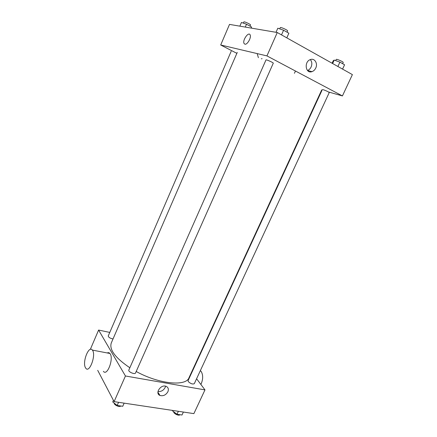 <?xml version="1.0" encoding="UTF-8"?>
<svg xmlns="http://www.w3.org/2000/svg" width="437" height="437" viewBox="0 0 437 437"><rect width="100%" height="100%" fill="white"/><g stroke="black" fill="none" stroke-linecap="round" stroke-linejoin="round"><path stroke-width="0.66" d="M158.697 394.518L159.194 394.207M196.584 378.753L204.975 389.897L193.881 413.626L114.101 401.636L97.702 370.336M204.975 389.897L125.441 375.989L98.604 330.061L90.322 349.387M98.604 330.061L109.774 332.42M237.264 52.429L111.288 342.952C109.103 349.611 115.292 357.881 129.844 367.763M136.191 371.488C158.964 384.107 186.02 386.669 189.008 377.715L321.61 90.159M191.586 372.116L191.843 372.455M128.828 370.068C127.883 371.745 134.913 374.82 135.519 372.996L273.289 63.174C273.693 62.764 266.046 59.323 266.013 59.902L128.828 370.068M231.189 51.276L108.25 335.949C108.513 337.348 110.102 338.342 113.019 338.948M323.069 89.64C326.215 90.743 328.269 91.726 329.241 92.578L194.312 383.659C192.695 384.44 190.696 383.762 188.32 381.627L188.068 380.643L322.342 89.552M125.441 375.989L114.101 401.636M167.895 391.732C165.902 395.043 163.269 396.288 160.002 395.469C154.518 393.442 160.909 383.992 166.175 386.352C168.289 387.406 168.862 389.198 167.895 391.732M107.245 352.959C108.272 352.43 109.157 352.604 109.895 353.467C114.144 357.958 107.322 376.672 103.389 371.335M200.911 384.5C203.161 379.371 203.238 375.012 201.146 371.417L200.348 370.642M85.395 367.593C82.178 361.88 88.897 344.99 92.376 350.097C96.408 354.604 89.503 373.619 85.805 368.244L85.395 367.593M165.552 386.166L165.126 387.553C163.433 390.514 161.045 391.814 157.965 391.454M328.433 91.95L342.422 95.932L266.941 55.898L220.696 44.989L236.865 53.347M321.654 90.022L322.069 90.137M342.422 95.932L352.391 74.612L277.276 32.518L229.512 24.401L220.696 44.989M295.461 71.023L294.434 73.296M257.191 53.598L258.387 57.695L257.191 53.598M261.348 58.82L262.096 58.667L261.348 58.82M277.276 32.518L266.941 55.898M315.749 68.052C314.88 69.865 313.629 71.062 311.996 71.641C305.512 74.11 303.786 61.601 310.407 59.569C314.591 57.886 318.054 63.463 315.749 68.052M244.895 44.186L244.037 43.449C242.278 40.242 248.669 31.246 250.15 34.911C251.565 37.445 247.271 45 244.895 44.186L244.043 43.449C242.278 40.242 248.669 31.246 250.15 34.911C251.57 37.445 247.271 45 244.895 44.186M310.319 59.601C311.996 61.628 312.269 64.081 311.128 66.954C310.286 68.718 309.074 69.893 307.49 70.483M342.564 69.106L344.575 64.78L339.899 62.13L334.201 60.093L333.251 60.721L332.093 63.239M334.201 60.093L332.617 63.534M339.899 62.13L337.883 66.484M335.687 60.623L336.228 59.443C336.353 58.705 343.679 61.885 343.198 62.464L342.635 63.682M286.798 37.855L288.862 33.217L283.58 30.224L277.817 28.219L276.009 32.305M283.58 30.224L281.51 34.889M279.735 28.886L280.286 27.64C280.428 26.804 288.136 30.284 287.617 30.945L287.06 32.196M251.286 28.099L251.499 26.979L246.517 24.237L241.459 22.451L239.858 26.16M251.499 26.979L251.029 28.055M246.517 24.237L245.288 27.083M243.349 23.117L243.868 21.921C243.966 21.222 250.958 24.439 250.516 24.98L250.002 26.16M183.376 412.047L182 415.008L176.996 414.271L172.544 410.906L172.653 410.436M172.757 410.447L172.544 410.906M178.372 411.293L176.996 414.271M173.729 411.796C173.27 413.528 179.137 416.281 179.918 414.702M124.141 403.143L122.748 406.284L117.165 405.46L112.741 401.942L113.434 400.363M118.564 402.308L117.165 405.46M114.248 403.138C113.888 404.99 119.683 407.513 120.803 405.995M192.826 369.429L193.209 369.5M200.244 370.855L200.72 370.947M109.895 353.467L92.376 350.097M157.899 392.175L160.002 395.469M307.539 70.537L311.996 71.641"/></g></svg>
